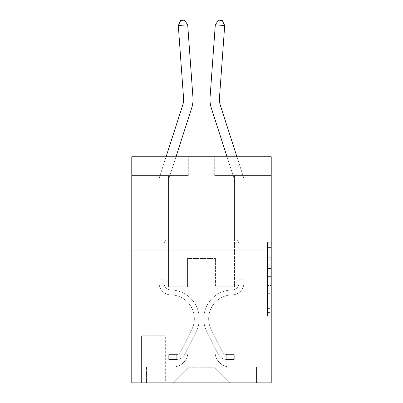 <?xml version="1.0" encoding="UTF-8"?>
<svg xmlns="http://www.w3.org/2000/svg" width="403" height="403" viewBox="0 0 403 403"><rect width="100%" height="100%" fill="white"/><g stroke="black" fill="none" stroke-linecap="round" stroke-linejoin="round"><path stroke-width="0.3" stroke-dasharray="2.02 1.51" d="M267.446 264.791L267.446 276.629L271.219 276.629L271.219 312.506L271.219 245.926L271.219 276.629L267.446 276.629L267.446 244.817L267.446 316.209L267.446 242.228L267.446 311.03L271.219 311.03L267.446 311.03L271.219 311.03L267.446 311.03L267.446 299.192L267.446 316.209L271.219 316.209L271.219 242.228L271.219 310.844L271.219 281.808L267.446 281.808L271.219 281.808L271.219 299.192L271.219 247.407L267.446 247.407L271.219 247.407L271.219 316.209L271.219 245.926L271.219 316.209L267.446 316.209L267.446 242.228L271.219 242.228L271.219 245.926L271.219 242.228L271.219 245.926L271.219 242.228L271.219 244.817L271.219 242.228L267.446 242.228L267.446 247.407L271.219 247.407L267.446 247.407L267.446 264.791L271.219 264.791M230.894 156.742L230.894 250.953L172.106 250.953L230.894 250.953L172.106 250.953L230.894 250.953L230.894 156.742L172.106 156.742L172.106 250.953L172.106 156.742L230.894 156.742M165.321 335.744L141.206 335.744L165.321 335.744L165.321 382.85L141.206 382.85L165.321 382.85M141.206 335.744L141.206 382.85M271.219 272.191L271.219 268.489L271.219 272.191L267.446 272.191L267.446 257.3L267.446 301.132L267.446 290.13L271.219 290.13L267.446 290.13L267.446 316.209L271.219 316.209L267.446 316.209L271.219 316.209L267.446 316.209L267.446 242.228L271.219 242.228L267.446 242.228L271.219 242.228L267.446 242.228L267.446 272.191L271.219 272.191M271.219 250.953L271.219 382.85L131.781 382.85L131.781 250.953L271.219 250.953L271.219 156.742L214.688 156.742L271.219 156.742L271.219 175.582L271.219 156.742L131.781 156.742L188.312 156.742L131.781 156.742L131.781 250.953L271.219 250.953L131.781 250.953M159.104 175.582L159.104 367.022L172.862 367.022A15.072 15.072 0 0 0 187.934 351.95L187.934 258.489L187.934 367.778L187.934 258.489L187.934 367.778L187.934 258.489L215.066 258.489L215.066 351.95A15.072 15.072 0 0 0 230.138 367.022L243.896 367.022L243.896 175.582L243.896 367.022L243.896 175.582L243.896 367.022L243.896 175.582L243.896 367.022L243.896 175.582L243.896 367.022L243.896 175.582L243.896 367.022L243.896 175.582L243.896 367.022L243.896 175.582L243.896 367.022L256.52 367.022L230.138 367.022L243.896 367.022L230.138 367.022L243.896 367.022L230.138 367.022L243.896 367.022L230.138 367.022L243.896 367.022L230.138 367.022L243.896 367.022L230.138 367.022L243.896 367.022L243.896 175.582L234.475 175.582L243.896 175.582L234.475 175.582L243.896 175.582L234.475 175.582L243.896 175.582L234.475 175.582L243.896 175.582L234.475 175.582L243.896 175.582L234.475 175.582L243.896 175.582L234.475 175.582L243.896 175.582L234.475 175.582L243.896 175.582L243.896 367.022L230.138 367.022A15.072 15.072 0 0 1 215.066 351.95A15.072 15.072 0 0 0 230.138 367.022A15.072 15.072 0 0 1 215.066 351.95A15.072 15.072 0 0 0 230.138 367.022A15.072 15.072 0 0 1 215.066 351.95A15.072 15.072 0 0 0 230.138 367.022A15.072 15.072 0 0 1 215.066 351.95A15.072 15.072 0 0 0 230.138 367.022A15.072 15.072 0 0 1 215.066 351.95A15.072 15.072 0 0 0 230.138 367.022A15.072 15.072 0 0 1 215.066 351.95A15.072 15.072 0 0 0 230.138 367.022A15.072 15.072 0 0 1 215.066 351.95L215.066 258.489L215.066 367.778L187.934 367.778L215.066 367.778L230.138 382.85L256.52 382.85L172.862 382.85L230.138 382.85L215.066 367.778L230.138 382.85L215.066 367.778L215.066 258.489L215.066 367.778L215.066 258.489L187.556 258.489L187.556 286.755L168.525 286.755L168.525 175.582L159.104 175.582L159.104 367.022L172.862 367.022A15.072 15.072 0 0 0 187.934 351.95L187.934 258.489L187.556 258.489L187.556 286.755L168.525 286.755L168.525 175.582L159.104 175.582L159.104 367.022L172.862 367.022L146.48 367.022L172.862 367.022L159.104 367.022L159.104 175.582L159.104 367.022L159.104 175.582L159.104 367.022L159.104 175.582L159.104 367.022L159.104 175.582L159.104 367.022L159.104 175.582L159.104 367.022L159.104 175.582L168.525 175.582L159.104 175.582L168.525 175.582L159.104 175.582L168.525 175.582L159.104 175.582L168.525 175.582L159.104 175.582L168.525 175.582L159.104 175.582L168.525 175.582L159.104 175.582L168.525 175.582L159.104 175.582L159.104 367.022L159.104 175.582M187.934 351.95L187.934 258.489L187.556 258.489L187.556 286.755L168.525 286.755L168.525 175.582L168.525 286.755L168.525 175.582L168.525 286.755L168.525 175.582L168.525 286.755L168.525 175.582L168.525 286.755L168.525 175.582L168.525 286.755L168.525 175.582L168.525 286.755L168.525 175.582L168.525 286.755L187.556 286.755L168.525 286.755L187.556 286.755L168.525 286.755L187.556 286.755L168.525 286.755L187.556 286.755L168.525 286.755L187.556 286.755L168.525 286.755L187.556 286.755L168.525 286.755L187.556 286.755L187.556 258.489L187.556 286.755L187.556 258.489L187.556 286.755L187.556 258.489L187.556 286.755L187.556 258.489L187.556 286.755L187.556 258.489L187.556 286.755L187.556 258.489L187.556 286.755L187.556 258.489L187.934 258.489L187.556 258.489L187.934 258.489L187.556 258.489L187.934 258.489L187.556 258.489L187.934 258.489L187.556 258.489L187.934 258.489L187.556 258.489L187.934 258.489L187.556 258.489L187.934 258.489L187.934 351.95A15.072 15.072 0 0 1 172.862 367.022A15.072 15.072 0 0 0 187.934 351.95A15.072 15.072 0 0 1 172.862 367.022A15.072 15.072 0 0 0 187.934 351.95A15.072 15.072 0 0 1 172.862 367.022A15.072 15.072 0 0 0 187.934 351.95A15.072 15.072 0 0 1 172.862 367.022A15.072 15.072 0 0 0 187.934 351.95A15.072 15.072 0 0 1 172.862 367.022A15.072 15.072 0 0 0 187.934 351.95A15.072 15.072 0 0 1 172.862 367.022A15.072 15.072 0 0 0 187.934 351.95M271.219 175.582L214.688 175.582L271.219 175.582M131.781 175.582L188.312 175.582L131.781 175.582L131.781 156.742L131.781 175.582M141.579 382.85L164.948 382.85L141.579 382.85L141.579 335.744L164.948 335.744L164.948 382.85L164.948 335.744L141.579 335.744L141.579 382.85M146.48 382.85L172.862 382.85L187.934 367.778L172.862 382.85L187.934 367.778L172.862 382.85L146.48 382.85L146.48 367.022L146.48 382.85M215.444 258.489L215.066 258.489L215.444 258.489L215.066 258.489L215.444 258.489L215.066 258.489L215.444 258.489L215.066 258.489L215.444 258.489L215.066 258.489L215.444 258.489L215.066 258.489L215.444 258.489L215.066 258.489L215.444 258.489L215.066 258.489L215.444 258.489L215.444 286.755L215.444 258.489M214.688 175.582L214.688 156.742L214.688 175.582M188.312 175.582L188.312 156.742L188.312 175.582M256.52 367.022L256.52 382.85L256.52 367.022M234.475 175.582L234.475 286.755L215.444 286.755L234.475 286.755L215.444 286.755L234.475 286.755L215.444 286.755L234.475 286.755L215.444 286.755L234.475 286.755L215.444 286.755L234.475 286.755L215.444 286.755L234.475 286.755L215.444 286.755L234.475 286.755L215.444 286.755L234.475 286.755L234.475 175.582M267.446 276.629L271.219 276.629L267.446 276.629M267.446 244.817L267.446 242.228L267.446 244.817L271.219 244.817L267.446 244.817M267.446 300.95L267.446 285.505L267.446 300.95L271.219 300.95L267.446 300.95M267.446 285.505L267.446 281.808L271.219 281.808L267.446 281.808L267.446 285.505L271.219 285.505L267.446 285.505M267.446 257.3L267.446 247.407L267.446 257.3L271.219 257.3L267.446 257.3M267.446 242.228L271.219 242.228L267.446 242.228L267.446 245.926L267.446 242.228L271.219 242.228M267.446 316.209L271.219 316.209L267.446 316.209L267.446 312.506L267.446 316.209M166.091 156.742L159.739 176.438A13.188 13.188 0 0 0 159.104 180.484A13.188 13.188 0 0 1 159.739 176.438A13.188 13.188 0 0 0 159.104 180.484A13.188 13.188 0 0 1 159.739 176.438A13.188 13.188 0 0 0 159.104 180.484A13.188 13.188 0 0 1 159.739 176.438A13.188 13.188 0 0 0 159.104 180.484A13.188 13.188 0 0 1 159.739 176.438A13.188 13.188 0 0 0 159.104 180.484A13.188 13.188 0 0 1 159.739 176.438A13.188 13.188 0 0 0 159.104 180.484A13.188 13.188 0 0 1 159.739 176.438A13.188 13.188 0 0 0 159.104 180.484A13.188 13.188 0 0 1 159.739 176.438A13.188 13.188 0 0 0 159.104 180.484L159.104 282.997A11.868 11.868 0 0 0 170.786 294.865A11.868 11.868 0 0 1 159.104 282.997A11.868 11.868 0 0 0 170.786 294.865A11.868 11.868 0 0 1 159.104 282.997L159.104 276.957L164.006 276.957L159.104 276.957L159.104 282.997A11.868 11.868 0 0 0 170.786 294.865A11.868 11.868 0 0 1 159.104 282.997L159.104 276.957L159.104 282.997A11.868 11.868 0 0 0 170.786 294.865A11.868 11.868 0 0 1 159.104 282.997A11.868 11.868 0 0 0 170.786 294.865A11.868 11.868 0 0 1 159.104 282.997L159.104 276.957L164.006 276.957L159.104 276.957L159.104 282.997A11.868 11.868 0 0 0 170.786 294.865A11.868 11.868 0 0 1 159.104 282.997L159.104 276.957L159.104 282.997A11.868 11.868 0 0 0 170.786 294.865A11.868 11.868 0 0 1 159.104 282.997A11.868 11.868 0 0 0 170.786 294.865A11.868 11.868 0 0 1 159.104 282.997L159.104 276.957L164.006 276.957L164.006 282.997A6.972 6.972 0 0 0 170.867 289.964A6.972 6.972 0 0 1 164.006 282.997L164.006 276.957L164.006 282.997A6.972 6.972 0 0 0 170.867 289.964A6.972 6.972 0 0 1 164.006 282.997A6.972 6.972 0 0 0 170.867 289.964A6.972 6.972 0 0 1 164.006 282.997L164.006 276.957L164.006 282.997A6.972 6.972 0 0 0 170.867 289.964A6.972 6.972 0 0 1 164.006 282.997L164.006 276.957L164.006 282.997A6.972 6.972 0 0 0 170.867 289.964A6.972 6.972 0 0 1 164.006 282.997A6.972 6.972 0 0 0 170.867 289.964A6.972 6.972 0 0 1 164.006 282.997L164.006 276.957L164.006 282.997A6.972 6.972 0 0 0 170.867 289.964A28.83 28.83 0 0 1 196.165 331.74A28.83 28.83 0 0 0 170.867 289.964A28.83 28.83 0 0 1 196.165 331.74A28.83 28.83 0 0 0 170.867 289.964A6.972 6.972 0 0 1 164.006 282.997A6.972 6.972 0 0 0 170.867 289.964A28.83 28.83 0 0 1 196.165 331.74A28.83 28.83 0 0 0 170.867 289.964A6.972 6.972 0 0 1 164.006 282.997A6.972 6.972 0 0 0 170.867 289.964A28.83 28.83 0 0 1 196.165 331.74A28.83 28.83 0 0 0 170.867 289.964A28.83 28.83 0 0 1 196.165 331.74A28.83 28.83 0 0 0 170.867 289.964A6.972 6.972 0 0 1 164.006 282.997L164.006 276.957L164.006 282.997A6.972 6.972 0 0 0 170.867 289.964A28.83 28.83 0 0 1 196.165 331.74A28.83 28.83 0 0 0 170.867 289.964A6.972 6.972 0 0 1 164.006 282.997A6.972 6.972 0 0 0 170.867 289.964A28.83 28.83 0 0 1 196.165 331.74A28.83 28.83 0 0 0 170.867 289.964A28.83 28.83 0 0 1 196.165 331.74A28.83 28.83 0 0 0 170.867 289.964A6.972 6.972 0 0 1 164.006 282.997A6.972 6.972 0 0 0 170.867 289.964A28.83 28.83 0 0 1 196.165 331.74L184.987 353.985L196.165 331.74A28.83 28.83 0 0 0 170.867 289.964A28.83 28.83 0 0 1 196.165 331.74L184.987 353.985L196.165 331.74A28.83 28.83 0 0 0 170.867 289.964A28.83 28.83 0 0 1 196.165 331.74L184.987 353.985L196.165 331.74A28.83 28.83 0 0 0 170.867 289.964A6.972 6.972 0 0 1 164.006 282.997L164.006 276.957L164.006 282.997A6.972 6.972 0 0 0 170.867 289.964A28.83 28.83 0 0 1 196.165 331.74L184.987 353.985L196.165 331.74A28.83 28.83 0 0 0 170.867 289.964A28.83 28.83 0 0 1 196.165 331.74L184.987 353.985A9.984 9.984 0 0 1 179.078 359.018C176.171 359.637 176.171 359.637 179.078 359.018C176.171 359.637 176.171 359.637 179.078 359.018A9.984 9.984 0 0 0 184.987 353.985L196.165 331.74A28.83 28.83 0 0 0 170.867 289.964A28.83 28.83 0 0 1 196.165 331.74L184.987 353.985A9.984 9.984 0 0 1 176.252 359.486A9.984 9.984 0 0 0 184.987 353.985A9.984 9.984 0 0 1 179.078 359.018C176.171 359.637 176.171 359.637 179.078 359.018C176.171 359.637 176.171 359.637 179.078 359.018A9.984 9.984 0 0 0 184.987 353.985L196.165 331.74L184.987 353.985A9.984 9.984 0 0 1 176.252 359.486A9.984 9.984 0 0 0 184.987 353.985A9.984 9.984 0 0 1 179.078 359.018C176.171 359.637 176.171 359.637 179.078 359.018C176.171 359.637 176.171 359.637 179.078 359.018A9.984 9.984 0 0 0 184.987 353.985L196.165 331.74L184.987 353.985A9.984 9.984 0 0 1 176.252 359.486A9.984 9.984 0 0 0 184.987 353.985A9.984 9.984 0 0 1 179.078 359.018C176.171 359.637 176.171 359.637 179.078 359.018C176.171 359.637 176.171 359.637 179.078 359.018A9.984 9.984 0 0 0 184.987 353.985L196.165 331.74A28.83 28.83 0 0 0 170.867 289.964A6.972 6.972 0 0 1 164.006 282.997A6.972 6.972 0 0 0 170.867 289.964A28.83 28.83 0 0 1 196.165 331.74L184.987 353.985A9.984 9.984 0 0 1 176.252 359.486A9.984 9.984 0 0 0 184.987 353.985A9.984 9.984 0 0 1 179.078 359.018C176.171 359.637 176.171 359.637 179.078 359.018C176.171 359.637 176.171 359.637 179.078 359.018A9.984 9.984 0 0 0 184.987 353.985L196.165 331.74L184.987 353.985A9.984 9.984 0 0 1 176.252 359.486A9.984 9.984 0 0 0 184.987 353.985A9.984 9.984 0 0 1 179.078 359.018C176.171 359.637 176.171 359.637 179.078 359.018C176.171 359.637 176.171 359.637 179.078 359.018A9.984 9.984 0 0 0 184.987 353.985L196.165 331.74L184.987 353.985A9.984 9.984 0 0 1 176.252 359.486A9.984 9.984 0 0 0 184.987 353.985A9.984 9.984 0 0 1 179.078 359.018C176.171 359.637 176.171 359.637 179.078 359.018C176.171 359.637 176.171 359.637 179.078 359.018A9.984 9.984 0 0 0 184.987 353.985L196.165 331.74A28.83 28.83 0 0 0 170.867 289.964A28.83 28.83 0 0 1 196.165 331.74L184.987 353.985A9.984 9.984 0 0 1 176.252 359.486A9.984 9.984 0 0 0 184.987 353.985A9.984 9.984 0 0 1 179.078 359.018C176.171 359.637 176.171 359.637 179.078 359.018C176.171 359.637 176.171 359.637 179.078 359.018A9.984 9.984 0 0 0 184.987 353.985L196.165 331.74L184.987 353.985A9.984 9.984 0 0 1 176.252 359.486L168.716 359.486L176.252 359.486A9.984 9.984 0 0 0 184.987 353.985L196.165 331.74A28.83 28.83 0 0 0 170.867 289.964A6.972 6.972 0 0 1 164.006 282.997L164.006 276.957L164.006 279.219L164.006 276.957L159.104 276.957L159.104 282.997A11.868 11.868 0 0 0 170.786 294.865A23.928 23.928 0 0 1 191.793 329.538A23.928 23.928 0 0 0 170.786 294.865A23.928 23.928 0 0 1 191.793 329.538A23.928 23.928 0 0 0 170.786 294.865A11.868 11.868 0 0 1 159.104 282.997A11.868 11.868 0 0 0 170.786 294.865A23.928 23.928 0 0 1 191.793 329.538A23.928 23.928 0 0 0 170.786 294.865A11.868 11.868 0 0 1 159.104 282.997A11.868 11.868 0 0 0 170.786 294.865A23.928 23.928 0 0 1 191.793 329.538A23.928 23.928 0 0 0 170.786 294.865A23.928 23.928 0 0 1 191.793 329.538A23.928 23.928 0 0 0 170.786 294.865A11.868 11.868 0 0 1 159.104 282.997L159.104 279.219L159.104 282.997A11.868 11.868 0 0 0 170.786 294.865A23.928 23.928 0 0 1 191.793 329.538A23.928 23.928 0 0 0 170.786 294.865A11.868 11.868 0 0 1 159.104 282.997A11.868 11.868 0 0 0 170.786 294.865A23.928 23.928 0 0 1 191.793 329.538A23.928 23.928 0 0 0 170.786 294.865A23.928 23.928 0 0 1 191.793 329.538A23.928 23.928 0 0 0 170.786 294.865A11.868 11.868 0 0 1 159.104 282.997A11.868 11.868 0 0 0 170.786 294.865A23.928 23.928 0 0 1 191.793 329.538L180.609 351.784L191.793 329.538A23.928 23.928 0 0 0 170.786 294.865A23.928 23.928 0 0 1 191.793 329.538L180.609 351.784L191.793 329.538A23.928 23.928 0 0 0 170.786 294.865A23.928 23.928 0 0 1 191.793 329.538L180.609 351.784L191.793 329.538A23.928 23.928 0 0 0 170.786 294.865A11.868 11.868 0 0 1 159.104 282.997A11.868 11.868 0 0 0 170.786 294.865A23.928 23.928 0 0 1 191.793 329.538L180.609 351.784L191.793 329.538A23.928 23.928 0 0 0 170.786 294.865A23.928 23.928 0 0 1 191.793 329.538L180.609 351.784A5.088 5.088 0 0 1 179.078 353.597C176.222 354.907 176.222 354.907 179.078 353.597C176.222 354.907 176.222 354.907 179.078 353.597A5.088 5.088 0 0 0 180.609 351.784L191.793 329.538A23.928 23.928 0 0 0 170.786 294.865A23.928 23.928 0 0 1 191.793 329.538L180.609 351.784A5.088 5.088 0 0 1 176.252 354.585A5.088 5.088 0 0 0 180.609 351.784A5.088 5.088 0 0 1 179.078 353.597C176.222 354.907 176.222 354.907 179.078 353.597C176.222 354.907 176.222 354.907 179.078 353.597A5.088 5.088 0 0 0 180.609 351.784L191.793 329.538L180.609 351.784A5.088 5.088 0 0 1 176.252 354.585A5.088 5.088 0 0 0 180.609 351.784A5.088 5.088 0 0 1 179.078 353.597C176.222 354.907 176.222 354.907 179.078 353.597C176.222 354.907 176.222 354.907 179.078 353.597A5.088 5.088 0 0 0 180.609 351.784L191.793 329.538L180.609 351.784A5.088 5.088 0 0 1 176.252 354.585A5.088 5.088 0 0 0 180.609 351.784A5.088 5.088 0 0 1 179.078 353.597C176.222 354.907 176.222 354.907 179.078 353.597C176.222 354.907 176.222 354.907 179.078 353.597A5.088 5.088 0 0 0 180.609 351.784L191.793 329.538A23.928 23.928 0 0 0 170.786 294.865A11.868 11.868 0 0 1 159.104 282.997A11.868 11.868 0 0 0 170.786 294.865A23.928 23.928 0 0 1 191.793 329.538L180.609 351.784A5.088 5.088 0 0 1 176.252 354.585A5.088 5.088 0 0 0 180.609 351.784A5.088 5.088 0 0 1 179.078 353.597C176.222 354.907 176.222 354.907 179.078 353.597C176.222 354.907 176.222 354.907 179.078 353.597A5.088 5.088 0 0 0 180.609 351.784L191.793 329.538L180.609 351.784A5.088 5.088 0 0 1 176.252 354.585A5.088 5.088 0 0 0 180.609 351.784A5.088 5.088 0 0 1 179.078 353.597C176.222 354.907 176.222 354.907 179.078 353.597C176.222 354.907 176.222 354.907 179.078 353.597A5.088 5.088 0 0 0 180.609 351.784L191.793 329.538L180.609 351.784A5.088 5.088 0 0 1 176.252 354.585A5.088 5.088 0 0 0 180.609 351.784A5.088 5.088 0 0 1 179.078 353.597C176.222 354.907 176.222 354.907 179.078 353.597C176.222 354.907 176.222 354.907 179.078 353.597A5.088 5.088 0 0 0 180.609 351.784L191.793 329.538A23.928 23.928 0 0 0 170.786 294.865A23.928 23.928 0 0 1 191.793 329.538L180.609 351.784A5.088 5.088 0 0 1 176.252 354.585A5.088 5.088 0 0 0 180.609 351.784A5.088 5.088 0 0 1 179.078 353.597A5.088 5.088 0 0 0 180.609 351.784L191.793 329.538L180.609 351.784A5.088 5.088 0 0 1 176.252 354.585L168.716 354.585L168.716 359.486L168.716 354.585L176.252 354.585L176.252 359.486L168.716 359.486L176.252 359.486L176.252 354.585L168.716 354.585L168.716 359.486L168.716 354.585L176.252 354.585L176.252 359.486L168.716 359.486L176.252 359.486L176.252 354.585L168.716 354.585L168.716 359.486L168.716 354.585L176.252 354.585L176.252 359.486L168.716 359.486L176.252 359.486L176.252 354.585L168.716 354.585L168.716 359.486L168.716 354.585L176.252 354.585L176.252 359.486L168.716 359.486L176.252 359.486L176.252 354.585L168.716 354.585L168.716 359.486L168.716 354.585L176.252 354.585L176.252 359.486L168.716 359.486L176.252 359.486L176.252 354.585L168.716 354.585L168.716 359.486L168.716 354.585L176.252 354.585L176.252 359.486L168.716 359.486L176.252 359.486L176.252 354.585L168.716 354.585L168.716 359.486L168.716 354.585L176.252 354.585L176.252 359.486L168.716 359.486L176.252 359.486L176.252 354.585L168.716 354.585L176.252 354.585L176.252 359.486L176.252 354.585A5.088 5.088 0 0 0 180.609 351.784L191.793 329.538A23.928 23.928 0 0 0 170.786 294.865A11.868 11.868 0 0 1 159.104 282.997L159.104 180.484A13.188 13.188 0 0 1 159.739 176.438L182.69 105.243A18.84 18.84 0 0 0 183.551 98.1L178.302 25.51L187.697 24.835L192.946 97.42A28.265 28.265 0 0 1 191.657 108.135L168.706 179.325A3.768 3.768 0 0 0 168.525 180.484L168.525 237.009L166.404 239.135A8.186 8.186 0 0 0 164.006 244.923A8.186 8.186 0 0 1 166.404 239.135L168.525 237.009L168.525 180.484L168.525 237.009L166.404 239.135A8.186 8.186 0 0 0 164.006 244.923A8.186 8.186 0 0 1 166.404 239.135L168.525 237.009L168.525 180.484L168.525 237.009L166.404 239.135A8.186 8.186 0 0 0 164.006 244.923A8.186 8.186 0 0 1 166.404 239.135L168.525 237.009L168.525 180.484L168.525 237.009L166.404 239.135A8.186 8.186 0 0 0 164.006 244.923A8.186 8.186 0 0 1 166.404 239.135L168.525 237.009L168.525 180.484L168.525 237.009L166.404 239.135A8.186 8.186 0 0 0 164.006 244.923A8.186 8.186 0 0 1 166.404 239.135L168.525 237.009L168.525 180.484L168.525 237.009L166.404 239.135A8.186 8.186 0 0 0 164.006 244.923A8.186 8.186 0 0 1 166.404 239.135L168.525 237.009L168.525 180.484L168.525 237.009L166.404 239.135A8.186 8.186 0 0 0 164.006 244.923A8.186 8.186 0 0 1 166.404 239.135L168.525 237.009L168.525 180.484L168.525 237.009L166.404 239.135A8.186 8.186 0 0 0 164.006 244.923A8.186 8.186 0 0 1 166.404 239.135L168.525 237.009L168.525 180.484A3.768 3.768 0 0 1 168.706 179.325A3.768 3.768 0 0 0 168.525 180.484A3.768 3.768 0 0 1 168.706 179.325A3.768 3.768 0 0 0 168.525 180.484A3.768 3.768 0 0 1 168.706 179.325A3.768 3.768 0 0 0 168.525 180.484A3.768 3.768 0 0 1 168.706 179.325A3.768 3.768 0 0 0 168.525 180.484A3.768 3.768 0 0 1 168.706 179.325A3.768 3.768 0 0 0 168.525 180.484A3.768 3.768 0 0 1 168.706 179.325A3.768 3.768 0 0 0 168.525 180.484A3.768 3.768 0 0 1 168.706 179.325A3.768 3.768 0 0 0 168.525 180.484A3.768 3.768 0 0 1 168.706 179.325L175.99 156.742M164.006 282.997L164.006 244.923L164.006 282.997A6.972 6.972 0 0 0 170.867 289.964A6.972 6.972 0 0 1 164.006 282.997A6.972 6.972 0 0 0 170.867 289.964A6.972 6.972 0 0 1 164.006 282.997M192.946 97.42A28.265 28.265 0 0 1 191.657 108.135A28.265 28.265 0 0 0 192.946 97.42A28.265 28.265 0 0 1 191.657 108.135A28.265 28.265 0 0 0 192.946 97.42A28.265 28.265 0 0 1 191.657 108.135A28.265 28.265 0 0 0 192.946 97.42A28.265 28.265 0 0 1 191.657 108.135A28.265 28.265 0 0 0 192.946 97.42A28.265 28.265 0 0 1 191.657 108.135A28.265 28.265 0 0 0 192.946 97.42A28.265 28.265 0 0 1 191.657 108.135A28.265 28.265 0 0 0 192.946 97.42A28.265 28.265 0 0 1 191.657 108.135A28.265 28.265 0 0 0 192.946 97.42L187.697 24.835L178.302 25.51L180.766 20.422L184.524 20.15L180.766 20.422L178.302 25.51L187.697 24.835L184.524 20.15L187.697 24.835L178.302 25.51L180.766 20.422L184.524 20.15L180.766 20.422L178.302 25.51L187.697 24.835L184.524 20.15L187.697 24.835L192.946 97.42L187.697 24.835L178.302 25.51L180.766 20.422L184.524 20.15L180.766 20.422L178.302 25.51L187.697 24.835L184.524 20.15L187.697 24.835L178.302 25.51L180.766 20.422L184.524 20.15L180.766 20.422L178.302 25.51L187.697 24.835L184.524 20.15L187.697 24.835L192.946 97.42L187.697 24.835L178.302 25.51L180.766 20.422L184.524 20.15L180.766 20.422L178.302 25.51L187.697 24.835L184.524 20.15L187.697 24.835L178.302 25.51L180.766 20.422L184.524 20.15L180.766 20.422L178.302 25.51L187.697 24.835L184.524 20.15L187.697 24.835L192.946 97.42L187.697 24.835L178.302 25.51L180.766 20.422L184.524 20.15L180.766 20.422L178.302 25.51L187.697 24.835L184.524 20.15L187.697 24.835L184.524 20.15L180.766 20.422L178.302 25.51L183.551 98.1L178.302 25.51M182.69 105.243A18.84 18.84 0 0 0 183.551 98.1A18.84 18.84 0 0 1 182.69 105.243A18.84 18.84 0 0 0 183.551 98.1A18.84 18.84 0 0 1 182.69 105.243A18.84 18.84 0 0 0 183.551 98.1A18.84 18.84 0 0 1 182.69 105.243A18.84 18.84 0 0 0 183.551 98.1A18.84 18.84 0 0 1 182.69 105.243M236.909 156.742L243.261 176.438A13.188 13.188 0 0 1 243.896 180.484A13.188 13.188 0 0 0 243.261 176.438A13.188 13.188 0 0 1 243.896 180.484A13.188 13.188 0 0 0 243.261 176.438A13.188 13.188 0 0 1 243.896 180.484A13.188 13.188 0 0 0 243.261 176.438A13.188 13.188 0 0 1 243.896 180.484A13.188 13.188 0 0 0 243.261 176.438A13.188 13.188 0 0 1 243.896 180.484A13.188 13.188 0 0 0 243.261 176.438A13.188 13.188 0 0 1 243.896 180.484A13.188 13.188 0 0 0 243.261 176.438A13.188 13.188 0 0 1 243.896 180.484A13.188 13.188 0 0 0 243.261 176.438A13.188 13.188 0 0 1 243.896 180.484L243.896 282.997A11.868 11.868 0 0 1 232.214 294.865A11.868 11.868 0 0 0 243.896 282.997A11.868 11.868 0 0 1 232.214 294.865A11.868 11.868 0 0 0 243.896 282.997L243.896 276.957L238.994 276.957L243.896 276.957L243.896 282.997A11.868 11.868 0 0 1 232.214 294.865A11.868 11.868 0 0 0 243.896 282.997L243.896 276.957L243.896 282.997A11.868 11.868 0 0 1 232.214 294.865A11.868 11.868 0 0 0 243.896 282.997A11.868 11.868 0 0 1 232.214 294.865A11.868 11.868 0 0 0 243.896 282.997L243.896 276.957L238.994 276.957L243.896 276.957L243.896 282.997A11.868 11.868 0 0 1 232.214 294.865A11.868 11.868 0 0 0 243.896 282.997L243.896 276.957L243.896 282.997A11.868 11.868 0 0 1 232.214 294.865A11.868 11.868 0 0 0 243.896 282.997A11.868 11.868 0 0 1 232.214 294.865A11.868 11.868 0 0 0 243.896 282.997L243.896 276.957L238.994 276.957L238.994 282.997A6.972 6.972 0 0 1 232.133 289.964A6.972 6.972 0 0 0 238.994 282.997L238.994 276.957L238.994 282.997A6.972 6.972 0 0 1 232.133 289.964A6.972 6.972 0 0 0 238.994 282.997A6.972 6.972 0 0 1 232.133 289.964A6.972 6.972 0 0 0 238.994 282.997L238.994 276.957L238.994 282.997A6.972 6.972 0 0 1 232.133 289.964A6.972 6.972 0 0 0 238.994 282.997L238.994 276.957L238.994 282.997A6.972 6.972 0 0 1 232.133 289.964A6.972 6.972 0 0 0 238.994 282.997A6.972 6.972 0 0 1 232.133 289.964A6.972 6.972 0 0 0 238.994 282.997L238.994 276.957L238.994 282.997A6.972 6.972 0 0 1 232.133 289.964A28.83 28.83 0 0 0 206.835 331.74A28.83 28.83 0 0 1 232.133 289.964A28.83 28.83 0 0 0 206.835 331.74A28.83 28.83 0 0 1 232.133 289.964A6.972 6.972 0 0 0 238.994 282.997A6.972 6.972 0 0 1 232.133 289.964A28.83 28.83 0 0 0 206.835 331.74A28.83 28.83 0 0 1 232.133 289.964A6.972 6.972 0 0 0 238.994 282.997A6.972 6.972 0 0 1 232.133 289.964A28.83 28.83 0 0 0 206.835 331.74A28.83 28.83 0 0 1 232.133 289.964A28.83 28.83 0 0 0 206.835 331.74A28.83 28.83 0 0 1 232.133 289.964A6.972 6.972 0 0 0 238.994 282.997L238.994 276.957L238.994 282.997A6.972 6.972 0 0 1 232.133 289.964A28.83 28.83 0 0 0 206.835 331.74A28.83 28.83 0 0 1 232.133 289.964A6.972 6.972 0 0 0 238.994 282.997A6.972 6.972 0 0 1 232.133 289.964A28.83 28.83 0 0 0 206.835 331.74A28.83 28.83 0 0 1 232.133 289.964A28.83 28.83 0 0 0 206.835 331.74A28.83 28.83 0 0 1 232.133 289.964A6.972 6.972 0 0 0 238.994 282.997A6.972 6.972 0 0 1 232.133 289.964A28.83 28.83 0 0 0 206.835 331.74L218.013 353.985L206.835 331.74A28.83 28.83 0 0 1 232.133 289.964A28.83 28.83 0 0 0 206.835 331.74L218.013 353.985L206.835 331.74A28.83 28.83 0 0 1 232.133 289.964A28.83 28.83 0 0 0 206.835 331.74L218.013 353.985L206.835 331.74A28.83 28.83 0 0 1 232.133 289.964A6.972 6.972 0 0 0 238.994 282.997L238.994 276.957L238.994 282.997A6.972 6.972 0 0 1 232.133 289.964A28.83 28.83 0 0 0 206.835 331.74L218.013 353.985L206.835 331.74A28.83 28.83 0 0 1 232.133 289.964A28.83 28.83 0 0 0 206.835 331.74L218.013 353.985A9.984 9.984 0 0 0 223.922 359.018C226.829 359.637 226.829 359.637 223.922 359.018C226.829 359.637 226.829 359.637 223.922 359.018A9.984 9.984 0 0 1 218.013 353.985L206.835 331.74A28.83 28.83 0 0 1 232.133 289.964A28.83 28.83 0 0 0 206.835 331.74L218.013 353.985A9.984 9.984 0 0 0 226.748 359.486A9.984 9.984 0 0 1 218.013 353.985A9.984 9.984 0 0 0 223.922 359.018C226.829 359.637 226.829 359.637 223.922 359.018C226.829 359.637 226.829 359.637 223.922 359.018A9.984 9.984 0 0 1 218.013 353.985L206.835 331.74L218.013 353.985A9.984 9.984 0 0 0 226.748 359.486A9.984 9.984 0 0 1 218.013 353.985A9.984 9.984 0 0 0 223.922 359.018C226.829 359.637 226.829 359.637 223.922 359.018C226.829 359.637 226.829 359.637 223.922 359.018A9.984 9.984 0 0 1 218.013 353.985L206.835 331.74L218.013 353.985A9.984 9.984 0 0 0 226.748 359.486A9.984 9.984 0 0 1 218.013 353.985A9.984 9.984 0 0 0 223.922 359.018C226.829 359.637 226.829 359.637 223.922 359.018C226.829 359.637 226.829 359.637 223.922 359.018A9.984 9.984 0 0 1 218.013 353.985L206.835 331.74A28.83 28.83 0 0 1 232.133 289.964A6.972 6.972 0 0 0 238.994 282.997A6.972 6.972 0 0 1 232.133 289.964A28.83 28.83 0 0 0 206.835 331.74L218.013 353.985A9.984 9.984 0 0 0 226.748 359.486A9.984 9.984 0 0 1 218.013 353.985A9.984 9.984 0 0 0 223.922 359.018C226.829 359.637 226.829 359.637 223.922 359.018C226.829 359.637 226.829 359.637 223.922 359.018A9.984 9.984 0 0 1 218.013 353.985L206.835 331.74L218.013 353.985A9.984 9.984 0 0 0 226.748 359.486A9.984 9.984 0 0 1 218.013 353.985A9.984 9.984 0 0 0 223.922 359.018C226.829 359.637 226.829 359.637 223.922 359.018C226.829 359.637 226.829 359.637 223.922 359.018A9.984 9.984 0 0 1 218.013 353.985L206.835 331.74L218.013 353.985A9.984 9.984 0 0 0 226.748 359.486A9.984 9.984 0 0 1 218.013 353.985A9.984 9.984 0 0 0 223.922 359.018C226.829 359.637 226.829 359.637 223.922 359.018C226.829 359.637 226.829 359.637 223.922 359.018A9.984 9.984 0 0 1 218.013 353.985L206.835 331.74A28.83 28.83 0 0 1 232.133 289.964A28.83 28.83 0 0 0 206.835 331.74L218.013 353.985A9.984 9.984 0 0 0 226.748 359.486A9.984 9.984 0 0 1 218.013 353.985A9.984 9.984 0 0 0 223.922 359.018C226.829 359.637 226.829 359.637 223.922 359.018C226.829 359.637 226.829 359.637 223.922 359.018A9.984 9.984 0 0 1 218.013 353.985L206.835 331.74L218.013 353.985A9.984 9.984 0 0 0 226.748 359.486L234.284 359.486L226.748 359.486A9.984 9.984 0 0 1 218.013 353.985L206.835 331.74A28.83 28.83 0 0 1 232.133 289.964A6.972 6.972 0 0 0 238.994 282.997L238.994 276.957L238.994 279.219L238.994 276.957L243.896 276.957L243.896 282.997A11.868 11.868 0 0 1 232.214 294.865A23.928 23.928 0 0 0 211.207 329.538A23.928 23.928 0 0 1 232.214 294.865A23.928 23.928 0 0 0 211.207 329.538A23.928 23.928 0 0 1 232.214 294.865A11.868 11.868 0 0 0 243.896 282.997A11.868 11.868 0 0 1 232.214 294.865A23.928 23.928 0 0 0 211.207 329.538A23.928 23.928 0 0 1 232.214 294.865A11.868 11.868 0 0 0 243.896 282.997A11.868 11.868 0 0 1 232.214 294.865A23.928 23.928 0 0 0 211.207 329.538A23.928 23.928 0 0 1 232.214 294.865A23.928 23.928 0 0 0 211.207 329.538A23.928 23.928 0 0 1 232.214 294.865A11.868 11.868 0 0 0 243.896 282.997L243.896 279.219L243.896 282.997A11.868 11.868 0 0 1 232.214 294.865A23.928 23.928 0 0 0 211.207 329.538A23.928 23.928 0 0 1 232.214 294.865A11.868 11.868 0 0 0 243.896 282.997A11.868 11.868 0 0 1 232.214 294.865A23.928 23.928 0 0 0 211.207 329.538A23.928 23.928 0 0 1 232.214 294.865A23.928 23.928 0 0 0 211.207 329.538A23.928 23.928 0 0 1 232.214 294.865A11.868 11.868 0 0 0 243.896 282.997A11.868 11.868 0 0 1 232.214 294.865A23.928 23.928 0 0 0 211.207 329.538L222.391 351.784L211.207 329.538A23.928 23.928 0 0 1 232.214 294.865A23.928 23.928 0 0 0 211.207 329.538L222.391 351.784L211.207 329.538A23.928 23.928 0 0 1 232.214 294.865A23.928 23.928 0 0 0 211.207 329.538L222.391 351.784L211.207 329.538A23.928 23.928 0 0 1 232.214 294.865A11.868 11.868 0 0 0 243.896 282.997A11.868 11.868 0 0 1 232.214 294.865A23.928 23.928 0 0 0 211.207 329.538L222.391 351.784L211.207 329.538A23.928 23.928 0 0 1 232.214 294.865A23.928 23.928 0 0 0 211.207 329.538L222.391 351.784A5.088 5.088 0 0 0 223.922 353.597C226.778 354.907 226.778 354.907 223.922 353.597C226.778 354.907 226.778 354.907 223.922 353.597A5.088 5.088 0 0 1 222.391 351.784L211.207 329.538A23.928 23.928 0 0 1 232.214 294.865A23.928 23.928 0 0 0 211.207 329.538L222.391 351.784A5.088 5.088 0 0 0 226.748 354.585A5.088 5.088 0 0 1 222.391 351.784A5.088 5.088 0 0 0 223.922 353.597C226.778 354.907 226.778 354.907 223.922 353.597C226.778 354.907 226.778 354.907 223.922 353.597A5.088 5.088 0 0 1 222.391 351.784L211.207 329.538L222.391 351.784A5.088 5.088 0 0 0 226.748 354.585A5.088 5.088 0 0 1 222.391 351.784A5.088 5.088 0 0 0 223.922 353.597C226.778 354.907 226.778 354.907 223.922 353.597C226.778 354.907 226.778 354.907 223.922 353.597A5.088 5.088 0 0 1 222.391 351.784L211.207 329.538L222.391 351.784A5.088 5.088 0 0 0 226.748 354.585A5.088 5.088 0 0 1 222.391 351.784A5.088 5.088 0 0 0 223.922 353.597C226.778 354.907 226.778 354.907 223.922 353.597C226.778 354.907 226.778 354.907 223.922 353.597A5.088 5.088 0 0 1 222.391 351.784L211.207 329.538A23.928 23.928 0 0 1 232.214 294.865A11.868 11.868 0 0 0 243.896 282.997A11.868 11.868 0 0 1 232.214 294.865A23.928 23.928 0 0 0 211.207 329.538L222.391 351.784A5.088 5.088 0 0 0 226.748 354.585A5.088 5.088 0 0 1 222.391 351.784A5.088 5.088 0 0 0 223.922 353.597C226.778 354.907 226.778 354.907 223.922 353.597C226.778 354.907 226.778 354.907 223.922 353.597A5.088 5.088 0 0 1 222.391 351.784L211.207 329.538L222.391 351.784A5.088 5.088 0 0 0 226.748 354.585A5.088 5.088 0 0 1 222.391 351.784A5.088 5.088 0 0 0 223.922 353.597C226.778 354.907 226.778 354.907 223.922 353.597C226.778 354.907 226.778 354.907 223.922 353.597A5.088 5.088 0 0 1 222.391 351.784L211.207 329.538L222.391 351.784A5.088 5.088 0 0 0 226.748 354.585A5.088 5.088 0 0 1 222.391 351.784A5.088 5.088 0 0 0 223.922 353.597C226.778 354.907 226.778 354.907 223.922 353.597C226.778 354.907 226.778 354.907 223.922 353.597A5.088 5.088 0 0 1 222.391 351.784L211.207 329.538A23.928 23.928 0 0 1 232.214 294.865A23.928 23.928 0 0 0 211.207 329.538L222.391 351.784A5.088 5.088 0 0 0 226.748 354.585A5.088 5.088 0 0 1 222.391 351.784A5.088 5.088 0 0 0 223.922 353.597A5.088 5.088 0 0 1 222.391 351.784L211.207 329.538L222.391 351.784A5.088 5.088 0 0 0 226.748 354.585L234.284 354.585L234.284 359.486L234.284 354.585L226.748 354.585L226.748 359.486L234.284 359.486L226.748 359.486L226.748 354.585L234.284 354.585L234.284 359.486L234.284 354.585L226.748 354.585L226.748 359.486L234.284 359.486L226.748 359.486L226.748 354.585L234.284 354.585L234.284 359.486L234.284 354.585L226.748 354.585L226.748 359.486L234.284 359.486L226.748 359.486L226.748 354.585L234.284 354.585L234.284 359.486L234.284 354.585L226.748 354.585L226.748 359.486L234.284 359.486L226.748 359.486L226.748 354.585L234.284 354.585L234.284 359.486L234.284 354.585L226.748 354.585L226.748 359.486L234.284 359.486L226.748 359.486L226.748 354.585L234.284 354.585L234.284 359.486L234.284 354.585L226.748 354.585L226.748 359.486L234.284 359.486L226.748 359.486L226.748 354.585L234.284 354.585L234.284 359.486L234.284 354.585L226.748 354.585L226.748 359.486L234.284 359.486L226.748 359.486L226.748 354.585L234.284 354.585L226.748 354.585L226.748 359.486L226.748 354.585A5.088 5.088 0 0 1 222.391 351.784L211.207 329.538A23.928 23.928 0 0 1 232.214 294.865A11.868 11.868 0 0 0 243.896 282.997L243.896 180.484A13.188 13.188 0 0 0 243.261 176.438L220.31 105.243A18.84 18.84 0 0 1 219.449 98.1L224.698 25.51L215.303 24.835L210.054 97.42A28.265 28.265 0 0 0 211.343 108.135L234.294 179.325A3.768 3.768 0 0 1 234.475 180.484L234.475 237.009L236.596 239.135A8.186 8.186 0 0 1 238.994 244.923A8.186 8.186 0 0 0 236.596 239.135L234.475 237.009L234.475 180.484L234.475 237.009L236.596 239.135A8.186 8.186 0 0 1 238.994 244.923A8.186 8.186 0 0 0 236.596 239.135L234.475 237.009L234.475 180.484L234.475 237.009L236.596 239.135A8.186 8.186 0 0 1 238.994 244.923A8.186 8.186 0 0 0 236.596 239.135L234.475 237.009L234.475 180.484L234.475 237.009L236.596 239.135A8.186 8.186 0 0 1 238.994 244.923A8.186 8.186 0 0 0 236.596 239.135L234.475 237.009L234.475 180.484L234.475 237.009L236.596 239.135A8.186 8.186 0 0 1 238.994 244.923A8.186 8.186 0 0 0 236.596 239.135L234.475 237.009L234.475 180.484L234.475 237.009L236.596 239.135A8.186 8.186 0 0 1 238.994 244.923A8.186 8.186 0 0 0 236.596 239.135L234.475 237.009L234.475 180.484L234.475 237.009L236.596 239.135A8.186 8.186 0 0 1 238.994 244.923A8.186 8.186 0 0 0 236.596 239.135L234.475 237.009L234.475 180.484L234.475 237.009L236.596 239.135A8.186 8.186 0 0 1 238.994 244.923A8.186 8.186 0 0 0 236.596 239.135L234.475 237.009L234.475 180.484A3.768 3.768 0 0 0 234.294 179.325A3.768 3.768 0 0 1 234.475 180.484A3.768 3.768 0 0 0 234.294 179.325A3.768 3.768 0 0 1 234.475 180.484A3.768 3.768 0 0 0 234.294 179.325A3.768 3.768 0 0 1 234.475 180.484A3.768 3.768 0 0 0 234.294 179.325A3.768 3.768 0 0 1 234.475 180.484A3.768 3.768 0 0 0 234.294 179.325A3.768 3.768 0 0 1 234.475 180.484A3.768 3.768 0 0 0 234.294 179.325A3.768 3.768 0 0 1 234.475 180.484A3.768 3.768 0 0 0 234.294 179.325A3.768 3.768 0 0 1 234.475 180.484A3.768 3.768 0 0 0 234.294 179.325L227.01 156.742M238.994 282.997L238.994 244.923L238.994 282.997A6.972 6.972 0 0 1 232.133 289.964A6.972 6.972 0 0 0 238.994 282.997A6.972 6.972 0 0 1 232.133 289.964A6.972 6.972 0 0 0 238.994 282.997M210.054 97.42A28.265 28.265 0 0 0 211.343 108.135A28.265 28.265 0 0 1 210.054 97.42A28.265 28.265 0 0 0 211.343 108.135A28.265 28.265 0 0 1 210.054 97.42A28.265 28.265 0 0 0 211.343 108.135A28.265 28.265 0 0 1 210.054 97.42A28.265 28.265 0 0 0 211.343 108.135A28.265 28.265 0 0 1 210.054 97.42A28.265 28.265 0 0 0 211.343 108.135A28.265 28.265 0 0 1 210.054 97.42A28.265 28.265 0 0 0 211.343 108.135A28.265 28.265 0 0 1 210.054 97.42A28.265 28.265 0 0 0 211.343 108.135A28.265 28.265 0 0 1 210.054 97.42L215.303 24.835L224.698 25.51L222.234 20.422L218.476 20.15L222.234 20.422L224.698 25.51L215.303 24.835L218.476 20.15L215.303 24.835L224.698 25.51L222.234 20.422L218.476 20.15L222.234 20.422L224.698 25.51L215.303 24.835L218.476 20.15L215.303 24.835L210.054 97.42L215.303 24.835L224.698 25.51L222.234 20.422L218.476 20.15L222.234 20.422L224.698 25.51L215.303 24.835L218.476 20.15L215.303 24.835L224.698 25.51L222.234 20.422L218.476 20.15L222.234 20.422L224.698 25.51L215.303 24.835L218.476 20.15L215.303 24.835L210.054 97.42L215.303 24.835L224.698 25.51L222.234 20.422L218.476 20.15L222.234 20.422L224.698 25.51L215.303 24.835L218.476 20.15L215.303 24.835L224.698 25.51L222.234 20.422L218.476 20.15L222.234 20.422L224.698 25.51L215.303 24.835L218.476 20.15L215.303 24.835L210.054 97.42L215.303 24.835L224.698 25.51L222.234 20.422L218.476 20.15L222.234 20.422L224.698 25.51L222.234 20.422L218.476 20.15L215.303 24.835L218.476 20.15L215.303 24.835L224.698 25.51L219.449 98.1L224.698 25.51M220.31 105.243A18.84 18.84 0 0 1 219.449 98.1A18.84 18.84 0 0 0 220.31 105.243A18.84 18.84 0 0 1 219.449 98.1A18.84 18.84 0 0 0 220.31 105.243A18.84 18.84 0 0 1 219.449 98.1A18.84 18.84 0 0 0 220.31 105.243A18.84 18.84 0 0 1 219.449 98.1M164.006 276.957L159.104 276.957L159.104 279.219L159.104 276.957L164.006 276.957M238.994 276.957L243.896 276.957L243.896 279.219L243.896 276.957L238.994 276.957M179.078 353.597C176.222 354.907 176.222 354.907 179.078 353.597C176.222 354.907 176.222 354.907 179.078 353.597L179.078 359.018L179.078 353.597M168.716 359.486L168.716 354.585L168.716 359.486M223.922 353.597C226.778 354.907 226.778 354.907 223.922 353.597C226.778 354.907 226.778 354.907 223.922 353.597L223.922 359.018L223.922 353.597M234.284 359.486L234.284 354.585L234.284 359.486M267.446 299.192L271.219 299.192L267.446 299.192M267.446 293.641L271.219 293.641M267.446 259.245L271.219 259.245L267.446 259.245M267.446 245.926L271.219 245.926M267.446 312.506L271.219 312.506M267.446 308.441L271.219 308.441M267.446 249.996L271.219 249.996M267.446 272.927L271.219 272.927L267.446 272.927M267.446 293.827L271.219 293.827L267.446 293.827M267.446 301.132L271.219 301.132L267.446 301.132M267.446 268.489L271.219 268.489L267.446 268.489M164.006 279.219L159.104 279.219L164.006 279.219M238.994 279.219L243.896 279.219L238.994 279.219M267.446 310.844L271.219 310.844M267.446 311.03L271.219 311.03M267.446 247.407L271.219 247.407M176.816 354.529L176.816 359.456L176.816 354.529M226.184 354.529L226.184 359.456L226.184 354.529"/><path stroke-width="0.6" d="M271.219 250.953L271.219 382.85L131.781 382.85L131.781 156.742L271.219 156.742L271.219 250.953L131.781 250.953M192.946 97.42L187.697 24.835L192.946 97.42A28.265 28.265 0 0 1 191.657 108.135L175.99 156.742M236.909 156.742L220.31 105.243A18.84 18.84 0 0 1 219.449 98.1L224.698 25.51L215.303 24.835L210.054 97.42A28.265 28.265 0 0 0 211.343 108.135L227.01 156.742M166.091 156.742L182.69 105.243A18.84 18.84 0 0 0 183.551 98.1L178.302 25.51L180.766 20.422L184.524 20.15L187.697 24.835L178.302 25.51M182.69 105.243A18.84 18.84 0 0 0 183.551 98.1A18.84 18.84 0 0 1 182.69 105.243A18.84 18.84 0 0 0 183.551 98.1A18.84 18.84 0 0 1 182.69 105.243A18.84 18.84 0 0 0 183.551 98.1A18.84 18.84 0 0 1 182.69 105.243M220.31 105.243A18.84 18.84 0 0 1 219.449 98.1A18.84 18.84 0 0 0 220.31 105.243A18.84 18.84 0 0 1 219.449 98.1A18.84 18.84 0 0 0 220.31 105.243A18.84 18.84 0 0 1 219.449 98.1A18.84 18.84 0 0 0 220.31 105.243A18.84 18.84 0 0 1 219.449 98.1M224.698 25.51L222.234 20.422L218.476 20.15L215.303 24.835L210.054 97.42"/></g></svg>
